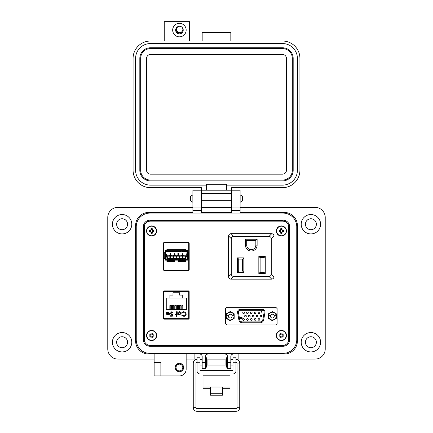 <?xml version="1.0" encoding="UTF-8"?>
<svg xmlns="http://www.w3.org/2000/svg" width="433" height="433" viewBox="0 0 433 433"><rect width="100%" height="100%" fill="white"/><g stroke="black" fill="none" stroke-linecap="round" stroke-linejoin="round"><path stroke-width="0.65" d="M144.568 226.015L144.568 340.446L144.568 226.015L145.023 224.05L144.568 226.015L144.568 340.446L145.023 342.406M147.756 344.895L149.921 345.312L283.079 345.312L285.244 344.895M287.977 342.406L288.432 340.446L288.432 226.015L287.977 224.05M285.244 221.561L283.079 221.144L149.921 221.144L147.756 221.561L149.921 221.144L283.079 221.144L149.921 221.144M163.82 242.377L163.82 270.446M188.869 270.452L188.869 242.377M163.793 290.987L163.793 319.056M188.837 319.061L188.837 290.987M149.921 345.312L283.079 345.312L149.921 345.312M288.432 340.446L288.432 226.015L288.432 340.446M188.837 291.366L183.056 291.366M169.574 291.366L163.793 291.366M188.869 242.756L184.312 242.756L184.312 242.285M168.383 242.285L168.383 242.761L163.82 242.756M258.983 320.274A0.834 0.834 0 0 1 258.149 319.44A0.834 0.834 0 0 1 258.983 318.607A0.834 0.834 0 0 1 259.816 319.44A0.834 0.834 0 0 1 258.983 320.274M255.129 320.274A0.834 0.834 0 0 1 254.295 319.44A0.834 0.834 0 0 1 255.129 318.607A0.834 0.834 0 0 1 255.963 319.44A0.834 0.834 0 0 1 255.129 320.274M251.275 320.274A0.834 0.834 0 0 1 250.442 319.44A0.834 0.834 0 0 1 251.275 318.607A0.834 0.834 0 0 1 252.109 319.44A0.834 0.834 0 0 1 251.275 320.274M247.422 320.274A0.834 0.834 0 0 1 246.588 319.44A0.834 0.834 0 0 1 247.422 318.607A0.834 0.834 0 0 1 248.255 319.44A0.834 0.834 0 0 1 247.422 320.274M260.91 316.934A0.834 0.834 0 0 1 260.076 316.101A0.834 0.834 0 0 1 260.91 315.267A0.834 0.834 0 0 1 261.743 316.101A0.834 0.834 0 0 1 260.91 316.934M257.056 316.934A0.834 0.834 0 0 1 256.222 316.101A0.834 0.834 0 0 1 257.056 315.267A0.834 0.834 0 0 1 257.889 316.101A0.834 0.834 0 0 1 257.056 316.934M253.202 316.934A0.834 0.834 0 0 1 252.369 316.101A0.834 0.834 0 0 1 253.202 315.267A0.834 0.834 0 0 1 254.036 316.101A0.834 0.834 0 0 1 253.202 316.934M249.348 316.934A0.834 0.834 0 0 1 248.515 316.101A0.834 0.834 0 0 1 249.348 315.267A0.834 0.834 0 0 1 250.182 316.101A0.834 0.834 0 0 1 249.348 316.934M258.983 313.595A0.834 0.834 0 0 1 258.149 312.761A0.834 0.834 0 0 1 258.983 311.928A0.834 0.834 0 0 1 259.816 312.761A0.834 0.834 0 0 1 258.983 313.595M255.129 313.595A0.834 0.834 0 0 1 254.295 312.761A0.834 0.834 0 0 1 255.129 311.928A0.834 0.834 0 0 1 255.963 312.761A0.834 0.834 0 0 1 255.129 313.595M251.275 313.595A0.834 0.834 0 0 1 250.442 312.761A0.834 0.834 0 0 1 251.275 311.928A0.834 0.834 0 0 1 252.109 312.761A0.834 0.834 0 0 1 251.275 313.595M247.422 313.595A0.834 0.834 0 0 1 246.588 312.761A0.834 0.834 0 0 1 247.422 311.928A0.834 0.834 0 0 1 248.255 312.761A0.834 0.834 0 0 1 247.422 313.595M243.568 320.274A0.834 0.834 0 0 1 242.734 319.44A0.834 0.834 0 0 1 243.568 318.607A0.834 0.834 0 0 1 244.401 319.44A0.834 0.834 0 0 1 243.568 320.274M245.495 316.934A0.834 0.834 0 0 1 244.661 316.101A0.834 0.834 0 0 1 245.495 315.267A0.834 0.834 0 0 1 246.328 316.101A0.834 0.834 0 0 1 245.495 316.934M243.568 313.595A0.834 0.834 0 0 1 242.734 312.761A0.834 0.834 0 0 1 243.568 311.928A0.834 0.834 0 0 1 244.401 312.761A0.834 0.834 0 0 1 243.568 313.595M242.264 322.758L260.287 322.758A3.426 3.426 0 0 0 263.659 319.927L264.974 312.458A2.571 2.571 0 0 0 262.447 309.443L240.104 309.443A2.571 2.571 0 0 0 237.576 312.458L238.892 319.927A3.426 3.426 0 0 0 242.264 322.758M239.736 319.781L238.415 312.307A1.71 1.71 0 0 1 240.104 310.299L262.447 310.299A1.71 1.71 0 0 1 264.135 312.307L262.815 319.781A2.571 2.571 0 0 1 260.287 321.903L242.264 321.903A2.571 2.571 0 0 1 239.736 319.781M242.096 318.352L241.322 318.066L241.495 317.232L242.182 317.232L241.609 317.405L241.522 317.844L242.242 318.358L241.663 318.948L241.149 318.477L241.668 318.775L242.096 318.352L241.322 318.066M261.873 312.87L261.559 311.175L261.873 311.175L261.873 312.87M240.504 318.905L240.196 317.232L240.504 317.232L240.504 318.905M241.3 318.477L241.668 318.775M276.303 316.956L276.113 316.956C275.556 318.834 274.3 319.841 272.341 319.965C270.387 319.841 269.126 318.834 268.568 316.956L268.379 318.385L272.341 320.674L276.303 318.385L276.303 313.811L272.341 311.527L268.379 313.811L268.568 315.246C269.126 313.362 270.387 312.361 272.341 312.231C274.3 312.361 275.556 313.362 276.113 315.246L276.303 315.246M270.436 316.101A1.905 1.905 0 0 1 274.046 315.246A1.905 1.905 0 0 1 272.341 318.006A1.905 1.905 0 0 1 270.436 316.101M268.379 315.246L268.379 316.956M268.568 315.246L270.641 315.246M270.641 316.956L268.568 316.956M274.046 315.246L276.113 315.246M276.113 316.956L274.046 316.956M270.869 319.819A4.005 4.005 0 0 1 269.856 319.24A4.005 4.005 0 0 0 270.869 319.819M268.379 316.685A4.005 4.005 0 0 1 268.379 315.516A4.005 4.005 0 0 0 268.379 316.685M269.856 312.962A4.005 4.005 0 0 1 270.869 312.377A4.005 4.005 0 0 0 269.856 312.962M273.818 312.377A4.005 4.005 0 0 1 274.825 312.962A4.005 4.005 0 0 0 273.818 312.377M276.303 315.516A4.005 4.005 0 0 1 276.303 316.685A4.005 4.005 0 0 0 276.303 315.516M274.825 319.24A4.005 4.005 0 0 1 273.818 319.819A4.005 4.005 0 0 0 274.825 319.24M228.738 319.819A4.005 4.005 0 0 1 227.726 319.24A4.005 4.005 0 0 0 228.738 319.819M226.248 316.685A4.005 4.005 0 0 1 226.248 315.516A4.005 4.005 0 0 0 226.248 316.685M227.726 312.962A4.005 4.005 0 0 1 228.738 312.377A4.005 4.005 0 0 0 227.726 312.962M231.682 312.377A4.005 4.005 0 0 1 232.694 312.962A4.005 4.005 0 0 0 231.682 312.377M234.172 315.516A4.005 4.005 0 0 1 234.172 316.685A4.005 4.005 0 0 0 234.172 315.516M232.694 319.24A4.005 4.005 0 0 1 231.682 319.819A4.005 4.005 0 0 0 232.694 319.24M234.172 316.956L233.982 316.956C233.425 318.834 232.169 319.841 230.21 319.965C228.251 319.841 226.995 318.834 226.437 316.956L226.248 318.385L230.21 320.674L234.172 318.385L234.172 313.811L230.21 311.527L226.248 313.811L226.437 315.246C226.995 313.362 228.251 312.361 230.21 312.231C232.164 312.361 233.425 313.362 233.982 315.246L234.172 315.246M228.305 316.101A1.905 1.905 0 0 1 231.909 315.246A1.905 1.905 0 0 1 230.21 318.006A1.905 1.905 0 0 1 228.305 316.101M226.248 315.246L226.248 316.956M226.437 315.246L228.51 315.246M228.51 316.956L226.437 316.956M231.909 315.246L233.982 315.246M233.982 316.956L231.909 316.956M226.773 324.929L275.778 324.929L277.104 323.673L277.104 308.529L275.778 307.268L226.773 307.268L225.447 308.529L225.447 323.673L226.773 324.929M163.501 242.973L163.501 269.851L164.145 270.544L188.55 270.544L189.189 269.851L189.189 242.973L188.55 242.285L164.145 242.285L163.501 242.973M163.468 291.582L163.468 318.461L164.112 319.153L188.517 319.153L189.161 318.461L189.161 291.582L188.517 290.895L164.112 290.895L163.468 291.582M163.999 270.068L188.696 270.068L188.696 242.761L163.999 242.761L163.999 270.522M163.999 254.653L163.999 264.931M166.905 250.539L165.222 250.539L165.222 251.551A1.012 1.012 0 0 1 166.234 250.539M165.222 258.544L165.222 260.146L166.905 260.146M186.461 250.539A1.012 1.012 0 0 1 187.473 251.551L187.473 250.539L185.784 250.539M185.784 260.146L187.473 260.146L187.473 258.544M174.694 260.146L177.995 260.146M188.696 270.068L188.696 270.522M184.842 270.068L184.842 270.544M167.852 270.544L167.852 270.068M183.197 270.544L183.197 270.068M169.498 270.544L169.498 270.068M166.137 270.068L166.137 270.544M188.696 254.653L188.696 264.931M186.553 270.068L186.553 270.544M172.404 259.643L172.112 259.437M180.29 259.643L180.588 259.437M187.473 259.134A1.012 1.012 0 0 1 186.461 260.146M186.964 259.134L186.964 258.544L187.722 258.544L187.722 252.141L186.964 252.141L186.964 251.551A0.503 0.503 0 0 0 186.461 251.043L185.784 251.043L185.784 250.285L166.905 250.285L166.905 251.043L166.234 251.043A0.503 0.503 0 0 0 165.725 251.551L165.725 252.141L164.968 252.141L164.968 258.544L165.725 258.544L165.725 259.134A0.503 0.503 0 0 0 166.234 259.643L166.905 259.643L166.905 260.401L174.694 260.401L174.694 259.643L177.995 259.643L177.995 260.401L185.784 260.401L185.784 259.643L186.461 259.643A0.503 0.503 0 0 0 186.964 259.134M185.784 260.401L185.784 261.413L177.995 261.413L177.995 260.401M174.694 260.401L174.694 261.413L166.905 261.413L166.905 260.401M166.234 260.146A1.012 1.012 0 0 1 165.222 259.134M166.905 259.643L174.694 259.643M177.995 259.643L185.784 259.643M170.391 259.643L170.321 258.934L169.449 259.638M173.124 259.638L172.112 258.934L170.375 259.178L172.101 258.934M170.326 258.929L172.107 258.929L172.031 259.643M182.304 259.643L182.374 258.934L183.24 259.638M179.565 259.638L180.577 258.934L182.374 258.934L180.588 258.934L180.658 259.643M187.473 251.551L187.473 250.539M187.722 252.141L188.485 252.141L188.485 258.544L187.722 258.544M164.968 258.544L164.21 258.544L164.21 252.141L164.968 252.141M165.222 250.539L165.222 251.551M174.64 253.467L174.19 253.884L174.64 253.467L175.067 253.846L174.364 253.879L174.634 253.608M174.634 254.133L174.364 253.879L174.748 254.117L174.434 254.49L174.732 254.274M174.261 254.485L174.651 254.831L174.445 254.214L174.261 254.485M178.401 254.003L178.78 253.484L178.401 254.003M178.569 254.431L178.304 254.831L178.742 254.447M177.887 254.458L178.304 254.831L177.887 254.458L178.304 254.831L177.887 254.458L178.304 254.831L177.887 254.458L178.353 253.841M182.823 254.36L182.423 254.853L182.823 254.517M175.587 259.643L176.036 259.151L177.102 259.562L175.587 259.638M170.402 259.481L170.737 259.703M171.679 259.703L172.015 259.486M182.288 259.481L181.952 259.703M181.01 259.703L180.675 259.486M165.725 252.141L165.725 258.544M174.445 254.214L174.19 253.884M174.434 254.49L175.046 254.48L174.651 254.831M178.553 253.641L177.887 253.484L178.78 253.484M182.423 254.853L182.315 253.484L182.493 254.55M185.324 258.864L167.371 258.864A0.503 0.503 0 0 1 166.862 258.36L166.862 255.762L185.827 255.762L185.827 258.36A0.503 0.503 0 0 1 185.324 258.864L185.324 258.496L167.371 258.496L167.235 256.136L168.507 256.136L168.507 255.762M186.461 251.043L186.461 251.6L182.558 251.6M180.361 251.6L172.334 251.6M170.131 251.6L166.234 251.6L166.234 251.043M186.964 258.544L186.964 252.141M170.164 253.954L170.164 253.484L170.916 253.798L170.304 254.831L170.164 253.954M176.036 259.151L176.648 259.145M166.905 250.285L166.905 249.273L185.784 249.273L185.784 250.285M186.964 253.489L186.239 254.323L186.239 256.363L186.964 257.197M165.731 253.489L166.456 254.323L166.456 256.363L165.731 257.197M166.456 254.323L166.461 256.347M170.342 254.555L170.754 253.954L170.337 253.954L170.342 254.555M172.404 251.043L172.107 251.248M180.29 251.043L180.583 251.248M185.784 251.043L166.905 251.043M176.144 257.662L176.615 256.488L176.144 257.662L176.805 257.819L175.933 257.819L176.615 256.488M179.522 256.471L179.083 256.872L179.522 256.471L179.96 256.877L179.706 257.207L179.96 256.877M179.906 257.489L179.706 257.213L179.527 257.841L179.906 257.489L179.527 257.841L179.138 257.483L179.527 257.841M179.332 257.213L179.138 257.483L179.083 256.872M183.11 257.386L182.721 256.942L183.11 257.386L182.694 257.841L182.239 257.191L182.694 257.841M183.094 256.807L182.721 256.471L182.921 256.823M184.182 255.762L184.182 256.184L183.83 255.849L181.524 256.136L181.048 255.849L178.152 256.136L177.676 255.849L174.78 256.136L168.859 255.849L168.626 256.136L171.165 256.136M184.182 256.136L185.459 256.136L185.324 258.496M181.524 256.136L184.063 256.136M178.152 256.136L181.281 256.136M174.78 256.136L177.909 256.136M171.408 256.136L174.537 256.136M172.778 256.931L173.168 257.364L172.778 256.931L173.195 256.471L173.655 257.121L173.195 256.471M173.189 257.7L172.973 257.489L173.189 257.7L173.481 257.186L173.168 257.364M170.023 257.381L169.612 256.948L170.023 257.381M170.072 256.471L169.612 256.948L170.072 256.471L170.505 256.845L170.072 256.471M169.785 256.931L170.066 256.612L169.785 256.931L170.066 257.224L169.785 256.931M170.391 251.043L170.321 251.752L169.449 251.048M173.124 251.048L172.112 251.752L170.375 251.508L172.101 251.752M170.326 251.757L172.107 251.757L172.031 251.043M182.304 251.043L182.374 251.752L183.24 251.048M179.565 251.048L180.577 251.752L182.374 251.752L180.588 251.752L180.658 251.043M167.235 256.136L166.862 255.762M182.71 256.612L182.407 257.121L182.721 256.942M182.239 257.191L182.721 256.471M185.827 255.762L185.459 256.136M173.655 257.121L173.178 257.841L172.973 257.489M170.066 257.224L170.467 257.121L170.337 257.819L169.66 257.819L170.272 257.294M170.505 256.845L170.066 256.612M170.402 251.205L170.737 250.978M171.679 250.978L172.015 251.2M182.288 251.205L181.952 250.978M181.01 250.978L180.675 251.2M181.232 255.297L183.256 255.297L183.256 254.961L181.232 254.961L181.232 255.762M183.256 255.297L183.256 255.762M177.021 255.297L179.046 255.297L179.046 254.961L177.021 254.961L177.021 255.762M179.046 255.297L179.046 255.762M169.433 255.762L169.433 254.961L171.457 254.961L171.457 255.762M173.649 255.762L173.649 255.297L175.674 255.297L175.674 255.762M175.674 255.297L175.674 254.961L173.649 254.961L173.649 255.297M179.522 256.612L179.527 257.137M179.733 257.494L179.311 257.483L179.733 257.494M182.683 257.105L182.677 257.7M173.46 256.926L173.205 257.207L172.956 256.915L173.2 256.612L173.46 256.926L173.2 256.612M164.767 318.677L187.862 318.677A0.844 0.844 0 0 0 188.707 317.833L188.707 292.21A0.844 0.844 0 0 0 187.862 291.371L164.767 291.371A0.844 0.844 0 0 0 163.928 292.21L163.928 317.833A0.844 0.844 0 0 0 164.767 318.677L167.804 318.677L167.804 319.153M166.721 314.434L166.364 313.303L169.281 313.303L168.096 312.101L166.894 312.788L166.537 312.599L168.042 311.7L169.682 313.378L169.308 314.466L168.031 315.072L166.721 314.434M176.431 314.618L177 314.618L177 315.018L176.431 315.018L176.431 316.334L176.031 316.334L176.031 315.018L175.457 315.018L175.457 314.618L176.031 314.618L176.031 311.755L176.431 311.755L176.431 314.618M183.803 311.641L185.643 312.42L186.206 314.012C186.066 315.462 185.27 316.231 183.809 316.334L181.86 315.397L182.212 315.132L183.836 315.874C185.026 315.792 185.687 315.159 185.806 313.985C185.681 312.794 185.015 312.166 183.803 312.101L182.212 312.843L181.86 312.577L183.803 311.641M166.256 298.05L169.893 298.05L169.893 295.095L172.978 295.095L172.978 292.74L179.657 292.74L179.657 295.095L182.737 295.095L182.737 298.05L186.379 298.05L186.379 309.606L166.256 309.606L166.256 298.05M181.178 313.395L179.462 315.072L178.147 314.412L178.147 315.018L177.746 315.018L177.746 311.755L178.147 311.755L178.147 312.323L179.479 311.7L181.178 313.395L179.479 311.7M170.71 313.232L171.787 314.217L172.772 313.99L172.312 316.22L170.483 316.22L170.483 315.76L171.998 315.76L172.242 314.585L171.717 314.672L170.31 313.216L171.869 311.641L173.227 312.902L171.841 312.101L170.71 313.232L171.841 312.101L172.827 312.902M187.862 318.677L184.826 318.677L184.826 319.153M166.537 312.599L166.743 312.29M169.281 313.303L167.804 312.128M182.212 312.843L183.803 312.101C185.015 312.166 185.681 312.794 185.806 313.985M182.212 315.132L182.612 315.505M184.545 316.236L183.809 316.334M178.147 314.412L179.462 315.072M172.772 313.99L171.787 314.217M170.31 313.216L171.869 311.641M188.707 317.833L188.837 311.765M188.837 298.277L188.707 292.21M168.015 314.672L168.854 314.369L168.015 314.672L166.765 313.703L168.015 314.672M182.737 298.05L169.893 298.05M169.85 309.606L169.85 305.633L170.797 305.633L170.797 309.606M173.276 309.606L173.276 305.633L174.218 305.633L174.218 309.606M181.838 309.606L181.838 305.633L182.786 305.633L182.786 309.606M178.412 309.606L178.412 305.633L179.359 305.633L179.359 309.606M176.702 309.606L176.702 305.633L177.644 305.633L177.644 309.606M180.128 309.606L180.128 305.633L181.07 305.633L181.07 309.606M174.986 309.606L174.986 305.633L175.933 305.633L175.933 309.606M171.565 309.606L171.565 305.633L172.507 305.633L172.507 309.606M183.056 291.371L183.056 290.895M170.813 290.895L170.802 291.371L164.767 291.371M187.862 291.371L181.833 291.371L181.817 290.895M169.574 291.371L169.574 290.895M178.147 313.378L179.462 312.101L180.778 313.389L179.457 314.672L178.147 313.378L178.207 312.978M166.765 313.703L169.238 313.703L168.854 314.369M245.43 239.222L245.43 245.154A5.846 5.846 0 0 0 251.275 250.999A5.846 5.846 0 0 0 257.121 245.154L257.121 239.222L245.43 239.222L246.718 240.504L255.833 240.504L257.121 239.222M265.256 256.39L258.831 256.39L258.831 273.602L265.256 273.602L265.256 256.39L263.973 257.678L263.973 272.319L265.256 273.602M233.56 236.44L268.99 236.44C270.392 236.542 271.145 237.295 271.247 238.697L271.247 274.127C271.145 275.534 270.392 276.286 268.99 276.389L233.56 276.389C232.158 276.286 231.406 275.534 231.303 274.127L231.303 238.697C231.406 237.295 232.158 236.542 233.56 236.44L231.087 233.658L271.756 233.674L268.99 236.44M243.844 272.319L243.844 257.846L237.425 257.846L237.425 272.319L243.844 272.319L242.561 271.036L238.707 271.036L237.425 272.319M255.833 240.504L255.833 245.154A4.557 4.557 0 0 1 251.275 249.711A4.557 4.557 0 0 1 246.718 245.154L246.718 240.504M258.831 273.602L260.119 272.319L260.119 257.678L258.831 256.39M260.119 257.678L263.973 257.678M263.973 272.319L260.119 272.319M271.247 238.697L274.013 235.931C273.78 234.664 273.028 233.912 271.756 233.674M230.794 233.674C229.522 233.912 228.77 234.664 228.537 235.931L231.303 238.697M231.303 274.127L228.516 276.6L228.537 235.931M228.537 276.893C228.77 278.165 229.522 278.917 230.794 279.155L233.56 276.389M268.99 276.389L271.756 279.155L230.794 279.155M271.756 279.155C273.028 278.917 273.78 278.165 274.013 276.893L271.247 274.127M274.013 235.931L274.013 276.893M237.425 257.846L238.707 259.134L242.561 259.134L243.844 257.846M242.561 259.134L242.561 271.036M238.707 271.036L238.707 259.134M176.042 367.514A3.372 3.372 0 0 0 179.414 370.886A3.372 3.372 0 0 0 182.786 367.514A3.372 3.372 0 0 0 179.414 364.142A3.372 3.372 0 0 0 176.042 367.514M175.203 367.514A4.216 4.216 0 0 0 179.414 371.731A4.216 4.216 0 0 0 183.63 367.514A4.216 4.216 0 0 0 179.414 363.298A4.216 4.216 0 0 0 175.203 367.514M160.87 369.203L160.87 375.941L154.132 375.941L154.132 362.459L160.87 362.459L160.87 369.203M131.794 224.229A9.694 9.694 0 0 1 122.101 233.923A9.694 9.694 0 0 1 112.407 224.229A9.694 9.694 0 0 1 122.101 214.535A9.694 9.694 0 0 1 131.794 224.229M131.794 342.227A9.694 9.694 0 0 1 122.101 351.921A9.694 9.694 0 0 1 112.407 342.227A9.694 9.694 0 0 1 122.101 332.539A9.694 9.694 0 0 1 131.794 342.227M201.329 190.179L192.901 190.179L201.329 190.179L201.329 207.034L192.901 207.034L192.901 212.43L148.736 212.43A13.147 13.147 0 0 0 135.589 225.577L135.589 340.879A13.147 13.147 0 0 0 148.736 354.032L154.132 354.032L154.132 362.459L160.87 362.459M192.901 190.179L192.901 207.034L201.329 207.034L201.329 212.43L231.671 212.43L231.671 190.179L240.099 190.179L240.099 207.034L231.671 207.034L240.099 207.034L240.099 212.43L284.265 212.43A13.147 13.147 0 0 1 297.411 225.577L297.411 340.879A13.147 13.147 0 0 1 284.265 354.032L233.355 354.032L238.128 354.032L238.128 359.087L315.116 359.087A10.116 10.116 0 0 0 325.226 348.971L325.226 217.485A10.116 10.116 0 0 0 315.116 207.375L240.099 207.375M320.593 224.229A9.694 9.694 0 0 1 310.899 233.923A9.694 9.694 0 0 1 301.206 224.229A9.694 9.694 0 0 1 310.899 214.535A9.694 9.694 0 0 1 320.593 224.229M320.593 342.227A9.694 9.694 0 0 1 310.899 351.921A9.694 9.694 0 0 1 301.206 342.227A9.694 9.694 0 0 1 310.899 332.539A9.694 9.694 0 0 1 320.593 342.227M116.623 224.229A5.477 5.477 0 0 0 122.101 229.707A5.477 5.477 0 0 0 127.578 224.229A5.477 5.477 0 0 0 122.101 218.752A5.477 5.477 0 0 0 116.623 224.229M305.422 224.229A5.477 5.477 0 0 0 310.899 229.707A5.477 5.477 0 0 0 316.377 224.229A5.477 5.477 0 0 0 310.899 218.752A5.477 5.477 0 0 0 305.422 224.229M305.422 342.227A5.477 5.477 0 0 0 310.899 347.71A5.477 5.477 0 0 0 316.377 342.227A5.477 5.477 0 0 0 310.899 336.75A5.477 5.477 0 0 0 305.422 342.227M116.623 342.227A5.477 5.477 0 0 0 122.101 347.71A5.477 5.477 0 0 0 127.578 342.227A5.477 5.477 0 0 0 122.101 336.75A5.477 5.477 0 0 0 116.623 342.227M160.87 375.941L179.414 375.941A6.744 6.744 0 0 0 186.158 369.203L186.158 354.032L199.645 354.032A2.528 2.528 0 0 1 202.173 356.559L202.173 368.359L205.545 368.359L205.545 356.559A2.528 2.528 0 0 1 208.073 354.032L224.927 354.032A2.528 2.528 0 0 1 227.455 356.559L227.455 368.359L230.827 368.359L230.827 356.559A2.528 2.528 0 0 1 233.355 354.032M186.158 359.087L194.882 359.087L194.882 354.032L199.645 354.032M192.901 207.375L117.884 207.375A10.116 10.116 0 0 0 107.774 217.485L107.774 348.971A10.116 10.116 0 0 0 117.884 359.087L154.132 359.087M231.671 207.375L201.329 207.375M194.882 359.087L197.02 359.087M200.019 359.087L202.173 359.087M205.545 359.087L206.465 359.087M206.839 359.087L226.167 359.087M226.546 359.087L227.455 359.087M230.827 359.087L232.986 359.087M235.985 359.087L238.128 359.087M240.099 190.179L231.671 190.179M144.016 338.86L144.016 227.601A6.744 6.744 0 0 1 150.76 220.857L282.24 220.857A6.744 6.744 0 0 1 288.984 227.601L288.984 338.86A6.744 6.744 0 0 1 282.24 345.599L150.76 345.599A6.744 6.744 0 0 1 144.016 338.86M155.815 221.144L155.815 220.857M144.016 236.028L144.568 236.028M144.016 330.428L144.568 330.428M155.815 345.599L155.815 345.312M234.708 345.599L234.708 345.312M244.818 345.599L244.818 345.312M277.185 345.599L277.185 345.312M288.984 330.428L288.432 330.428M188.182 345.599L188.182 345.312M198.292 345.599L198.292 345.312M203.689 345.599L203.689 345.312M213.805 345.599L213.805 345.312M219.195 345.599L219.195 345.312M229.311 345.599L229.311 345.312M288.984 236.028L288.432 236.028M277.185 220.857L277.185 221.144M213.805 220.857L213.805 221.144M203.689 220.857L203.689 221.144M198.292 220.857L198.292 221.144M188.182 220.857L188.182 221.144M244.818 220.857L244.818 221.144M234.708 220.857L234.708 221.144M229.311 220.857L229.311 221.144M219.195 220.857L219.195 221.144M203.017 373.944L203.017 386.994L210.508 386.994L210.508 393.294L222.497 393.294L222.497 386.994L229.993 386.994L229.993 388.682L222.497 388.682M235.985 362.291L232.986 362.291L232.986 357.236L235.985 357.236L232.986 357.236L235.985 357.236L235.985 370.946A2.999 2.999 0 0 1 232.986 373.944L200.019 373.944A2.999 2.999 0 0 1 197.02 370.946L197.02 357.236L200.019 357.236L197.02 357.236L200.019 357.236L200.019 362.291L197.02 362.291M232.986 362.291L232.986 369.717A0.855 0.855 0 0 1 232.131 370.572L200.874 370.572A0.855 0.855 0 0 1 200.019 369.717L200.019 362.291M203.017 375.205L229.993 375.205L229.993 373.944M203.017 386.994L203.017 388.682L210.508 388.682M229.993 375.205L229.993 386.994M210.508 393.294L210.508 395.205L222.497 395.205L222.497 393.294M197.02 364.391L197.02 360.521M205.545 365.03L206.222 365.03L206.222 359.888L205.545 359.888M225.929 362.459L225.929 359.888L207.082 359.888L207.082 365.03L225.929 365.03L225.929 362.459M227.455 365.03L226.784 365.03L226.784 359.888L227.455 359.888M235.985 364.391L235.985 360.521M206.839 367.157L206.839 357.755L206.465 357.755L206.465 367.157L206.839 367.157M226.546 367.157L226.546 357.755L226.167 357.755L226.167 367.157L226.546 367.157M190.379 198.606L190.379 196.863L192.122 195.126L192.122 202.092L190.379 200.349L190.379 198.606M240.878 195.126L242.621 196.863L242.621 200.349L240.878 202.092L240.878 195.126L240.099 195.126M143.361 226.757L143.361 339.699A6.555 6.555 0 0 0 149.915 346.254L283.085 346.254A6.555 6.555 0 0 0 289.639 339.699L289.639 226.757A6.555 6.555 0 0 0 283.085 220.202L149.915 220.202A6.555 6.555 0 0 0 143.361 226.757M136.243 226.757L136.243 339.699A13.672 13.672 0 0 0 149.915 353.371L283.085 353.371A13.672 13.672 0 0 0 296.757 339.699L296.757 226.757A13.672 13.672 0 0 0 283.085 213.085L149.915 213.085A13.672 13.672 0 0 0 136.243 226.757M179.424 23.333A6.739 6.739 0 0 1 186.163 30.077A6.739 6.739 0 0 1 179.424 36.816A6.739 6.739 0 0 1 172.68 30.077A6.739 6.739 0 0 1 179.424 23.333M179.441 26.283A3.794 3.794 0 0 0 175.63 30.077A3.794 3.794 0 0 0 182.905 31.582A3.794 3.794 0 0 0 182.19 27.479M176.583 29.006A3.031 3.031 0 0 0 179.424 33.108A3.031 3.031 0 0 0 182.141 31.425M201.334 190.179L231.666 190.179L231.666 187.651L282.565 187.651A17.358 17.358 0 0 0 299.923 170.293L299.923 58.39A17.358 17.358 0 0 0 282.565 41.032L189.535 41.032L189.535 21.65L164.253 21.65L164.253 41.032L150.435 41.032A17.358 17.358 0 0 0 133.077 58.39L133.077 170.293A17.358 17.358 0 0 0 150.435 187.651L201.334 187.651L201.334 207.034L231.666 207.034L201.334 207.034M206.389 190.179L206.389 185.124L150.435 185.124A14.83 14.83 0 0 1 135.605 170.293L135.605 58.39A14.83 14.83 0 0 1 150.435 43.56L282.565 43.56A14.83 14.83 0 0 1 297.395 58.39L297.395 170.293A14.83 14.83 0 0 1 282.565 185.124L226.611 185.124L226.611 190.179M206.389 185.124L206.389 184.285L226.611 184.285L226.611 185.124M202.173 41.032L202.173 32.605L230.827 32.605L230.827 41.032M231.666 207.034L231.666 190.179M139.821 58.39A10.619 10.619 0 0 1 150.435 47.771L282.565 47.771A10.619 10.619 0 0 1 293.179 58.39L293.179 170.293A10.619 10.619 0 0 1 282.565 180.913L150.435 180.913A10.619 10.619 0 0 1 139.821 170.293L139.821 58.39M140.66 170.293L140.66 58.39A9.775 9.775 0 0 1 150.435 48.615L282.565 48.615A9.775 9.775 0 0 1 292.34 58.39L292.34 170.293A9.775 9.775 0 0 1 282.565 180.068L150.435 180.068A9.775 9.775 0 0 1 140.66 170.293M146.56 170.293L146.56 58.39A3.875 3.875 0 0 1 150.435 54.515L282.565 54.515A3.875 3.875 0 0 1 286.44 58.39L286.44 170.293A3.875 3.875 0 0 1 282.565 174.169L150.435 174.169A3.875 3.875 0 0 1 146.56 170.293M179.706 26.272A3.15 3.15 0 0 1 182.856 29.422A3.15 3.15 0 0 1 179.706 32.572A3.15 3.15 0 0 1 176.556 29.422A3.15 3.15 0 0 1 179.706 26.272M231.125 359.888L231.081 359.406L232.986 359.406M201.875 359.888L202.173 359.45M151.972 337.047L152.216 336.105L153.163 335.862A1.608 1.608 0 0 0 153.163 335.115L152.216 334.871L151.972 333.924A1.608 1.608 0 0 0 151.225 333.924L150.982 334.871L150.04 335.115A1.608 1.608 0 0 0 150.04 335.862L150.982 336.105L151.225 337.047A1.608 1.608 0 0 0 151.972 337.047L152.237 337.821A7.334 0.639 -90 0 0 152.264 336.75A7.318 0.639 -67.5 0 0 152.443 336.327A7.318 0.639 -22.5 0 0 152.86 336.149A7.334 0.639 0 0 0 153.931 336.127A2.419 2.419 0 0 0 153.931 334.85A7.334 0.639 180 0 0 152.86 334.823A7.318 0.639 -157.5 0 0 152.443 334.644A7.318 0.639 -112.5 0 0 152.264 334.222A7.334 0.639 -90 0 0 152.237 333.156A2.419 2.419 0 0 0 150.96 333.156A7.334 0.639 90 0 0 150.938 334.222A7.318 0.639 112.5 0 0 150.76 334.644A7.318 0.639 157.5 0 0 150.338 334.823A7.334 0.639 180 0 0 149.266 334.85A2.419 2.419 0 0 0 149.266 336.127A7.334 0.639 0 0 0 150.338 336.149A7.318 0.639 22.5 0 0 150.76 336.327A7.318 0.639 67.5 0 0 150.938 336.75A7.334 0.639 90 0 0 150.96 337.821A2.419 2.419 0 0 0 152.237 337.821M153.163 335.115L153.931 334.85M156.659 335.488A5.055 5.055 0 0 0 151.599 330.428A5.055 5.055 0 0 0 146.543 335.488A5.055 5.055 0 0 0 151.599 340.544A5.055 5.055 0 0 0 156.659 335.488M151.599 340.295A4.806 4.806 0 0 0 156.405 335.488A4.806 4.806 0 0 0 151.599 330.682A4.806 4.806 0 0 0 146.792 335.488A4.806 4.806 0 0 0 151.599 340.295M151.972 333.924L152.237 333.156M151.225 333.924L150.96 333.156M151.972 334.281L152.264 334.222M152.806 335.115L152.86 334.823M153.163 335.862L153.931 336.127M152.806 335.862L152.86 336.149M151.972 336.69L152.264 336.75M151.225 337.047L150.96 337.821M151.225 336.69L150.938 336.75M150.397 335.862L150.338 336.149M150.04 335.862L149.266 336.127M150.04 335.115L149.266 334.85M150.397 335.115L150.338 334.823M151.225 334.281L150.938 334.222M281.775 337.047L282.018 336.105L282.96 335.862A1.608 1.608 0 0 0 282.96 335.115L282.018 334.871L281.775 333.924A1.608 1.608 0 0 0 281.028 333.924L280.784 334.871L279.837 335.115A1.608 1.608 0 0 0 279.837 335.862L280.784 336.105L281.028 337.047A1.608 1.608 0 0 0 281.775 337.047L282.04 337.821A7.334 0.639 -90 0 0 282.062 336.75A7.318 0.639 -67.5 0 0 282.24 336.327A7.318 0.639 -22.5 0 0 282.662 336.149A7.334 0.639 0 0 0 283.734 336.127A2.419 2.419 0 0 0 283.734 334.85A7.334 0.639 180 0 0 282.662 334.823A7.318 0.639 -157.5 0 0 282.24 334.644A7.318 0.639 -112.5 0 0 282.062 334.222A7.334 0.639 -90 0 0 282.04 333.156A2.419 2.419 0 0 0 280.763 333.156A7.334 0.639 90 0 0 280.736 334.222A7.318 0.639 112.5 0 0 280.557 334.644A7.318 0.639 157.5 0 0 280.14 334.823A7.334 0.639 180 0 0 279.069 334.85A2.419 2.419 0 0 0 279.069 336.127A7.334 0.639 0 0 0 280.14 336.149A7.318 0.639 22.5 0 0 280.557 336.327A7.318 0.639 67.5 0 0 280.736 336.75A7.334 0.639 90 0 0 280.763 337.821A2.419 2.419 0 0 0 282.04 337.821M282.96 335.115L283.734 334.85M286.457 335.488A5.055 5.055 0 0 0 281.401 330.428A5.055 5.055 0 0 0 276.341 335.488A5.055 5.055 0 0 0 281.401 340.544A5.055 5.055 0 0 0 286.457 335.488M281.401 340.295A4.806 4.806 0 0 0 286.208 335.488A4.806 4.806 0 0 0 281.401 330.682A4.806 4.806 0 0 0 276.595 335.488A4.806 4.806 0 0 0 281.401 340.295M281.775 333.924L282.04 333.156M281.028 333.924L280.763 333.156M281.775 334.281L282.062 334.222M282.603 335.115L282.662 334.823M282.96 335.862L283.734 336.127M282.603 335.862L282.662 336.149M281.775 336.69L282.062 336.75M281.028 337.047L280.763 337.821M281.028 336.69L280.736 336.75M280.194 335.862L280.14 336.149M279.837 335.862L279.069 336.127M279.837 335.115L279.069 334.85M280.194 335.115L280.14 334.823M281.028 334.281L280.736 334.222M281.775 232.537L282.018 231.59L282.96 231.346A1.608 1.608 0 0 0 282.96 230.6L282.018 230.356L281.775 229.409A1.608 1.608 0 0 0 281.028 229.409L280.784 230.356L279.837 230.6A1.608 1.608 0 0 0 279.837 231.346L280.784 231.59L281.028 232.537A1.608 1.608 0 0 0 281.775 232.537L282.04 233.306A7.334 0.639 -90 0 0 282.062 232.234A7.318 0.639 -67.5 0 0 282.24 231.812A7.318 0.639 -22.5 0 0 282.662 231.633A7.334 0.639 0 0 0 283.734 231.612A2.419 2.419 0 0 0 283.734 230.334A7.334 0.639 180 0 0 282.662 230.313A7.318 0.639 -157.5 0 0 282.24 230.134A7.318 0.639 -112.5 0 0 282.062 229.712A7.334 0.639 -90 0 0 282.04 228.64A2.419 2.419 0 0 0 280.763 228.64A7.334 0.639 90 0 0 280.736 229.712A7.318 0.639 112.5 0 0 280.557 230.134A7.318 0.639 157.5 0 0 280.14 230.313A7.334 0.639 180 0 0 279.069 230.334A2.419 2.419 0 0 0 279.069 231.612A7.334 0.639 0 0 0 280.14 231.633A7.318 0.639 22.5 0 0 280.557 231.812A7.318 0.639 67.5 0 0 280.736 232.234A7.334 0.639 90 0 0 280.763 233.306A2.419 2.419 0 0 0 282.04 233.306M282.96 230.6L283.734 230.334M286.457 230.973A5.055 5.055 0 0 0 281.401 225.918A5.055 5.055 0 0 0 276.341 230.973A5.055 5.055 0 0 0 281.401 236.028A5.055 5.055 0 0 0 286.457 230.973M281.401 235.779A4.806 4.806 0 0 0 286.208 230.973A4.806 4.806 0 0 0 281.401 226.167A4.806 4.806 0 0 0 276.595 230.973A4.806 4.806 0 0 0 281.401 235.779M281.775 229.409L282.04 228.64M281.028 229.409L280.763 228.64M281.775 229.766L282.062 229.712M282.603 230.6L282.662 230.313M282.96 231.346L283.734 231.612M282.603 231.346L282.662 231.633M281.775 232.175L282.062 232.234M281.028 232.537L280.763 233.306M281.028 232.175L280.736 232.234M280.194 231.346L280.14 231.633M279.837 231.346L279.069 231.612M279.837 230.6L279.069 230.334M280.194 230.6L280.14 230.313M281.028 229.766L280.736 229.712M151.972 232.537L152.216 231.59L153.163 231.346A1.608 1.608 0 0 0 153.163 230.6L152.216 230.356L151.972 229.409A1.608 1.608 0 0 0 151.225 229.409L150.982 230.356L150.04 230.6A1.608 1.608 0 0 0 150.04 231.346L150.982 231.59L151.225 232.537A1.608 1.608 0 0 0 151.972 232.537L152.237 233.306A7.334 0.639 -90 0 0 152.264 232.234A7.318 0.639 -67.5 0 0 152.443 231.812A7.318 0.639 -22.5 0 0 152.86 231.633A7.334 0.639 0 0 0 153.931 231.612A2.419 2.419 0 0 0 153.931 230.334A7.334 0.639 180 0 0 152.86 230.313A7.318 0.639 -157.5 0 0 152.443 230.134A7.318 0.639 -112.5 0 0 152.264 229.712A7.334 0.639 -90 0 0 152.237 228.64A2.419 2.419 0 0 0 150.96 228.64A7.334 0.639 90 0 0 150.938 229.712A7.318 0.639 112.5 0 0 150.76 230.134A7.318 0.639 157.5 0 0 150.338 230.313A7.334 0.639 180 0 0 149.266 230.334A2.419 2.419 0 0 0 149.266 231.612A7.334 0.639 0 0 0 150.338 231.633A7.318 0.639 22.5 0 0 150.76 231.812A7.318 0.639 67.5 0 0 150.938 232.234A7.334 0.639 90 0 0 150.96 233.306A2.419 2.419 0 0 0 152.237 233.306M153.163 230.6L153.931 230.334M156.659 230.973A5.055 5.055 0 0 0 151.599 225.918A5.055 5.055 0 0 0 146.543 230.973A5.055 5.055 0 0 0 151.599 236.028A5.055 5.055 0 0 0 156.659 230.973M151.599 235.779A4.806 4.806 0 0 0 156.405 230.973A4.806 4.806 0 0 0 151.599 226.167A4.806 4.806 0 0 0 146.792 230.973A4.806 4.806 0 0 0 151.599 235.779M151.972 229.409L152.237 228.64M151.225 229.409L150.96 228.64M151.972 229.766L152.264 229.712M152.806 230.6L152.86 230.313M153.163 231.346L153.931 231.612M152.806 231.346L152.86 231.633M151.972 232.175L152.264 232.234M151.225 232.537L150.96 233.306M151.225 232.175L150.938 232.234M150.397 231.346L150.338 231.633M150.04 231.346L149.266 231.612M150.04 230.6L149.266 230.334M150.397 230.6L150.338 230.313M151.225 229.766L150.938 229.712M272.341 320.674L272.341 319.965M272.341 312.231L272.341 311.527M230.21 320.674L230.21 319.965M230.21 312.231L230.21 311.527M167.371 258.496L167.371 258.864M167.235 258.36L166.862 258.36M185.827 258.36L185.459 258.36M169.433 255.297L171.457 255.297M257.121 245.154L255.833 245.154M246.718 245.154L245.43 245.154M202.173 362.459L205.545 362.459M227.455 362.459L230.827 362.459M240.099 210.406L231.671 210.406M201.329 210.406L192.901 210.406M210.508 386.994L222.497 386.994M231.666 200.295L201.334 200.295M231.666 193.551L201.334 193.551M238.372 363.07L239.741 363.049L239.741 407.702L238.372 407.729L237.008 407.702L237.008 363.049L238.372 363.07M236.093 360.635L235.985 359.406M196.907 408.617L196.907 411.35C194.671 411.112 193.454 409.899 193.259 407.702L195.992 407.702L196.907 408.617L236.093 408.617L236.093 411.35C238.312 411.134 239.525 409.921 239.741 407.702M196.907 411.35L236.093 411.35M196.907 360.64L197.02 359.406M195.992 407.702L195.992 363.049L193.259 363.049C193.454 360.857 194.671 359.639 196.907 359.406M151.599 330.428A5.055 5.055 0 0 0 146.543 335.488A5.055 5.055 0 0 0 151.599 340.544M281.401 330.428A5.055 5.055 0 0 0 276.341 335.488A5.055 5.055 0 0 0 281.401 340.544M281.401 225.918A5.055 5.055 0 0 0 276.341 230.973A5.055 5.055 0 0 0 281.401 236.028M151.599 225.918A5.055 5.055 0 0 0 146.543 230.973A5.055 5.055 0 0 0 151.599 236.028M182.369 258.929L180.583 258.929M186.228 256.347L186.228 254.339M182.369 251.757L180.583 251.757M202.173 359.888L200.019 359.888M232.986 359.888L230.827 359.888M202.173 365.03L200.019 365.03M232.986 365.03L230.827 365.03M192.901 195.126L192.122 195.126M240.878 202.092L240.099 202.092M192.901 202.092L192.122 202.092M236.093 362.14L237.008 363.049M195.992 363.049L196.907 362.14M200.019 359.406L201.919 359.406M239.741 363.049C239.546 360.857 238.329 359.639 236.093 359.406M236.093 408.617L237.008 407.702M193.259 407.702L193.259 363.049"/></g></svg>
